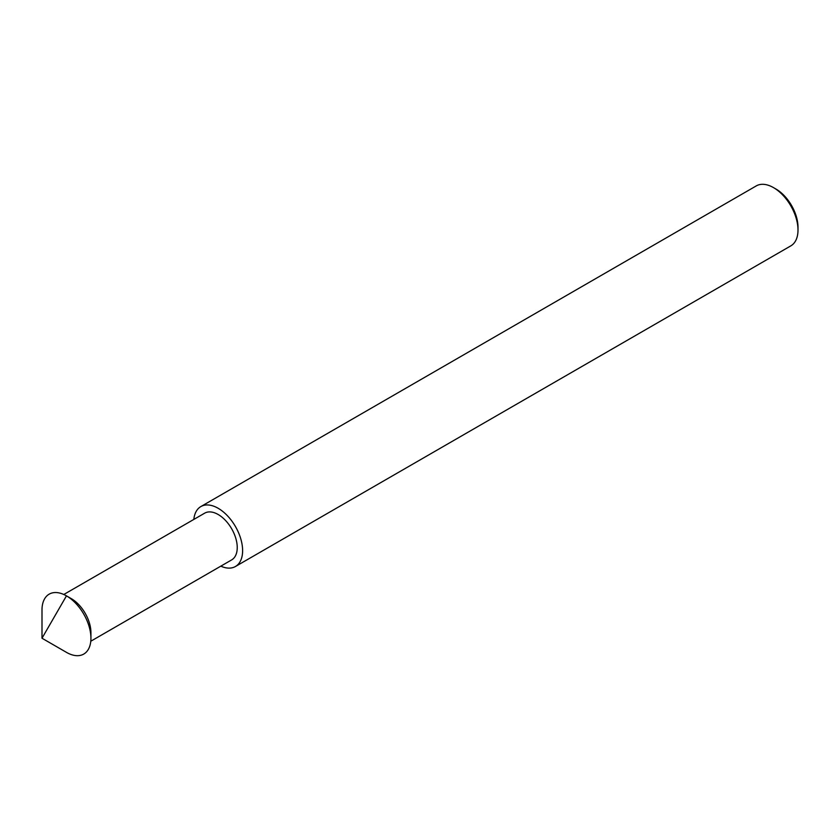 <?xml version="1.0" encoding="UTF-8"?>
<svg xmlns="http://www.w3.org/2000/svg" width="840" height="840" viewBox="0 0 840 840"><rect width="100%" height="100%" fill="white"/><g stroke="black" fill="none" stroke-linecap="round" stroke-linejoin="round"><path stroke-width="1.26" d="M63.798 594.489L204.666 513.167A26.985 15.582 60 0 1 218.159 514.5A26.985 15.582 -120 0 1 235.788 538.283A26.985 15.582 -120 0 1 231.651 559.902L90.783 641.235M193.83 519.414A34.598 19.982 60 0 1 200.855 506.572A34.598 19.982 60 0 1 218.159 508.284A34.598 19.982 -120 0 1 240.755 538.776A34.598 19.982 -120 0 1 235.452 566.496A34.598 19.982 -120 0 1 220.826 566.16M200.855 506.572L756.231 185.923A34.598 19.982 60 0 1 773.535 187.635L775.981 189.053L773.535 187.635A34.598 19.982 -120 0 1 798 230.013A34.598 19.982 -120 0 1 790.839 245.858L235.452 566.496M798 230.013L798 227.189A31.143 17.976 -120 0 0 775.981 189.053M66.465 652.365L66.465 652.365A34.598 19.982 -120 0 0 90.93 638.232A34.598 19.982 -120 0 0 66.465 595.865L71.358 598.689L66.465 595.865L42 638.232L66.465 652.365L42 638.232L42 609.987A34.598 19.982 60 0 1 66.465 595.865L71.358 598.689A27.678 15.981 -120 0 1 90.93 632.583L90.93 638.232"/></g></svg>
